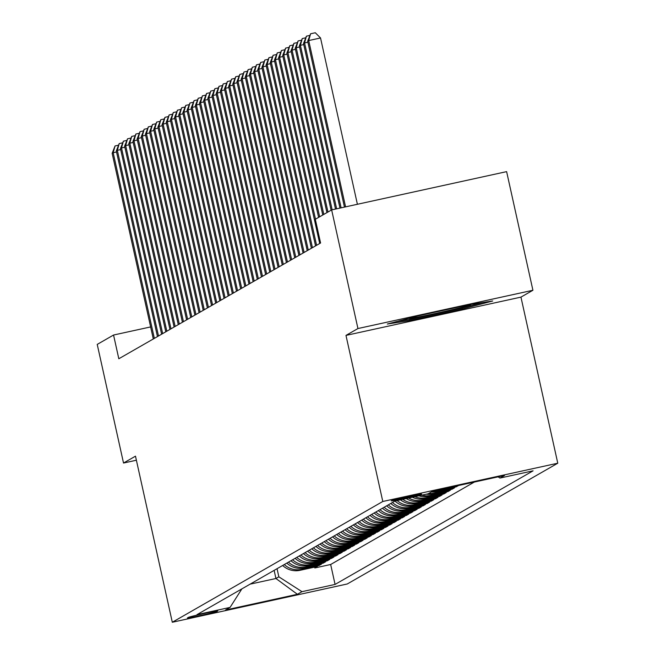 <?xml version="1.0" encoding="UTF-8"?>
<svg xmlns="http://www.w3.org/2000/svg" width="655" height="655" viewBox="0 0 655 655"><rect width="100%" height="100%" fill="white"/><g stroke="black" fill="none" stroke-linecap="round" stroke-linejoin="round"><path stroke-width="0.98" d="M391.297 500.805A15.556 0.459 167.5 0 0 391.24 500.862A15.556 0.459 167.5 0 0 405.813 498.103A15.556 0.459 167.5 0 0 421.558 494.181A15.556 0.459 167.5 0 0 421.615 494.132A15.556 0.459 167.5 0 0 407.042 496.891A15.556 0.459 167.5 0 0 391.297 500.805M532.916 290.263L357.941 328.54L345.979 335.401L520.954 297.124L532.916 290.263L506.618 171.635L331.643 209.911L315.317 219.278L320.573 243.005L118.817 358.76L113.552 335.032L97.227 344.407L123.525 463.036L136.379 460.219M520.954 297.124L557.773 463.208L347.281 583.973L172.306 622.25L382.798 501.484L557.773 463.208M282.641 565.494A19.454 19.355 60.2 0 0 300.047 570.308L317.307 566.534L314.818 567.959L314.629 567.115M284.303 564.536A19.454 19.355 60.2 0 0 301.709 569.351L318.977 565.576L318.788 564.733M318.977 565.576L321.474 564.143L304.207 567.918A19.454 19.355 60.2 0 1 286.8 563.103M290.959 560.721A19.454 19.355 60.2 0 0 308.366 565.535L325.633 561.761L323.136 563.185L322.948 562.342M295.118 558.33A19.454 19.355 60.2 0 0 312.533 563.144L329.793 559.37L327.295 560.803L327.107 559.959M299.286 555.948A19.454 19.355 60.2 0 0 316.692 560.762L333.952 556.987L331.455 558.412L331.266 557.569M303.445 553.557A19.454 19.355 60.2 0 0 320.852 558.371L338.111 554.597L335.614 556.029L335.425 555.186M307.604 551.174A19.454 19.355 60.2 0 0 325.011 555.989L342.27 552.214L339.773 553.639L339.585 552.795M311.764 548.784A19.454 19.355 60.2 0 0 329.17 553.598L346.43 549.823L343.932 551.256L343.744 550.413M315.923 546.401A19.454 19.355 60.2 0 0 333.329 551.215L350.589 547.441L348.092 548.865L347.903 548.022M320.082 544.01A19.454 19.355 60.2 0 0 337.489 548.825L354.748 545.05L352.251 546.483L352.071 545.64M324.241 541.628A19.454 19.355 60.2 0 0 341.648 546.442L358.907 542.667L356.418 544.092L356.23 543.249M328.401 539.237A19.454 19.355 60.2 0 0 345.807 544.051L363.066 540.277L360.577 541.71L360.389 540.866M332.56 536.854A19.454 19.355 60.2 0 0 349.966 541.669L367.234 537.894L364.737 539.319L364.548 538.475M336.719 534.464A19.454 19.355 60.2 0 0 354.126 539.278L371.393 535.503L368.896 536.936L368.708 536.093M340.878 532.081A19.454 19.355 60.2 0 0 358.293 536.895L375.552 533.113L373.055 534.545L372.867 533.702M345.046 529.69A19.454 19.355 60.2 0 0 362.452 534.505L379.712 530.73L377.214 532.163L377.026 531.32M349.205 527.308A19.454 19.355 60.2 0 0 366.612 532.122L383.871 528.339L381.374 529.772L381.185 528.929M353.364 524.917A19.454 19.355 60.2 0 0 370.771 529.731L388.03 525.957L385.533 527.39L385.345 526.546M357.524 522.534A19.454 19.355 60.2 0 0 374.93 527.349L392.189 523.566L389.692 524.999L389.504 524.156M361.683 520.144A19.454 19.355 60.2 0 0 379.089 524.958L396.349 521.183L393.851 522.616L393.663 521.773M365.842 517.761A19.454 19.355 60.2 0 0 383.249 522.575L400.508 518.793L398.011 520.226L397.831 519.382M370.001 515.37A19.454 19.355 60.2 0 0 387.408 520.185L404.667 516.41L402.178 517.843L401.99 517M374.161 512.988A19.454 19.355 60.2 0 0 391.567 517.802L408.826 514.019L406.337 515.452L406.149 514.609M378.32 510.597A19.454 19.355 60.2 0 0 395.726 515.411L412.994 511.637L410.497 513.07L410.308 512.226M382.479 508.214A19.454 19.355 60.2 0 0 399.886 513.029L417.153 509.246L414.656 510.679L414.468 509.836M386.638 505.824A19.454 19.355 60.2 0 0 404.053 510.638L421.312 506.864L418.815 508.296L418.627 507.453M390.806 503.441A19.454 19.355 60.2 0 0 408.212 508.255L425.472 504.473L422.974 505.906L422.786 505.062M394.965 501.05A19.454 19.355 60.2 0 0 412.372 505.865L429.631 502.09L427.134 503.523L426.945 502.68M400.483 499.831A19.454 19.355 60.2 0 0 416.531 503.482L433.79 499.7L431.293 501.132L431.105 500.289M406.256 498.57A19.454 19.355 60.2 0 0 420.69 501.091L437.949 497.317L435.452 498.75L435.264 497.906M412.331 497.235A19.454 19.355 60.2 0 0 424.849 498.709L442.109 494.926L439.611 496.359L439.431 495.516M418.873 495.81A19.454 19.355 60.2 0 0 429.009 496.318L446.268 492.544L443.771 493.976L443.591 493.133M426.299 494.181A19.454 19.355 60.2 0 0 433.168 493.935L450.427 490.153L447.938 491.586L447.75 490.742M431.383 491.905A19.454 19.355 60.2 0 0 437.327 491.545L454.595 487.77L452.097 489.203L451.909 488.36M458.541 485.502L456.257 486.812L456.085 486.043M216.789 611.5L217.706 610.976A15.073 0.442 167.5 0 0 217.763 610.918A15.073 0.442 167.5 0 0 203.639 613.596A15.073 0.442 167.5 0 0 188.386 617.387L187.469 617.911A15.073 0.442 167.5 0 0 187.412 617.968A15.073 0.442 167.5 0 0 201.535 615.291A15.073 0.442 167.5 0 0 216.789 611.5L216.674 610.992M274.134 570.374L275.935 578.496L278.85 576.826L301.971 591.67L335.073 584.424L533.088 470.822L499.986 478.06L504.563 475.44L432.685 491.16L428.108 493.788L395.006 501.026L196.983 614.636L230.093 607.39L241.867 588.886M301.971 591.67L297.395 594.29L225.516 610.018L230.093 607.39M314.818 567.959L330.66 564.495L474.376 482.039M456.257 486.812L438.997 490.595A19.454 19.355 -119.8 0 1 433.479 490.988M452.097 489.203L434.83 492.978A19.454 19.355 -119.8 0 1 428.886 493.338M447.938 491.586L430.671 495.368A19.454 19.355 -119.8 0 1 421.689 495.188M443.771 493.976L426.511 497.751A19.454 19.355 -119.8 0 1 414.877 496.678M439.611 496.359L422.352 500.142A19.454 19.355 -119.8 0 1 408.638 498.046M435.452 498.75L418.193 502.524A19.454 19.355 -119.8 0 1 402.76 499.331M431.293 501.132L414.034 504.915A19.454 19.355 -119.8 0 1 397.143 500.559M427.134 503.523L409.874 507.298A19.454 19.355 -119.8 0 1 392.468 502.483M422.974 505.906L405.715 509.688A19.454 19.355 -119.8 0 1 388.309 504.874M418.815 508.296L401.556 512.071A19.454 19.355 -119.8 0 1 384.149 507.257M414.656 510.679L397.397 514.462A19.454 19.355 -119.8 0 1 379.99 509.647M410.497 513.07L393.237 516.844A19.454 19.355 -119.8 0 1 375.823 512.03M406.337 515.452L389.07 519.235A19.454 19.355 -119.8 0 1 371.663 514.421M402.178 517.843L384.911 521.617A19.454 19.355 -119.8 0 1 367.504 516.803M398.011 520.226L380.752 524.008A19.454 19.355 -119.8 0 1 363.345 519.194M393.851 522.616L376.592 526.391A19.454 19.355 -119.8 0 1 359.186 521.577M389.692 524.999L372.433 528.782A19.454 19.355 -119.8 0 1 355.026 523.967M385.533 527.39L368.274 531.164A19.454 19.355 -119.8 0 1 350.867 526.35M381.374 529.772L364.115 533.555A19.454 19.355 -119.8 0 1 346.708 528.741M377.214 532.163L359.955 535.937A19.454 19.355 -119.8 0 1 342.549 531.123M373.055 534.545L355.796 538.328A19.454 19.355 -119.8 0 1 338.389 533.514M368.896 536.936L351.637 540.711A19.454 19.355 -119.8 0 1 334.222 535.896M364.737 539.319L347.477 543.101A19.454 19.355 -119.8 0 1 330.063 538.287M360.577 541.71L343.31 545.484A19.454 19.355 -119.8 0 1 325.903 540.67M356.418 544.092L339.151 547.875A19.454 19.355 -119.8 0 1 321.744 543.06M352.251 546.483L334.992 550.257A19.454 19.355 -119.8 0 1 317.585 545.443M348.092 548.865L330.832 552.648A19.454 19.355 -119.8 0 1 313.426 547.834M343.932 551.256L326.673 555.031A19.454 19.355 -119.8 0 1 309.266 550.216M339.773 553.639L322.514 557.421A19.454 19.355 -119.8 0 1 305.107 552.607M335.614 556.029L318.355 559.804A19.454 19.355 -119.8 0 1 300.948 554.99M331.455 558.412L314.195 562.195A19.454 19.355 -119.8 0 1 296.789 557.38M327.295 560.803L310.036 564.577A19.454 19.355 -119.8 0 1 292.629 559.763M323.136 563.185L305.877 566.968A19.454 19.355 -119.8 0 1 288.462 562.154M277.049 568.704L278.85 576.826M357.941 328.54L331.643 209.911M345.979 335.401L382.798 501.484M172.306 622.25L135.487 456.167L123.525 463.036M150.634 326.927L113.552 335.032M250.144 584.137L275.935 578.496L297.395 594.29M330.66 564.495L335.073 584.424M499.986 478.06L498.103 476.848M417.685 315.964L387.326 324.037L409.662 320.573L462.356 309.045L492.716 300.981L470.38 304.436L417.685 315.964M462.127 308.022L462.356 309.045M409.424 319.525L409.662 320.573M116.541 151.993L113.184 152.721L154.343 338.373M112.144 153.319L115.051 145.959L113.184 152.721L112.144 153.319L153.303 338.971M115.051 145.959L118.293 145.246M409.17 318.232A31.604 0.933 167.5 0 0 408.982 318.338A31.604 0.933 167.5 0 0 422.098 316.259A31.604 0.933 167.5 0 0 454.84 309.062A31.604 0.933 167.5 0 0 470.617 304.681A31.604 0.933 167.5 0 0 468.505 304.853M482.948 302.495L461.447 308.202L410.39 319.37L397.135 321.425M120.7 149.602L117.343 150.339L158.502 335.99M116.303 150.937L119.218 143.576L117.343 150.339L116.303 150.937L157.462 336.588M119.218 143.576L122.452 142.864M124.859 147.219L121.511 147.948L162.669 333.6M120.471 148.546L123.377 141.185L121.511 147.948L120.471 148.546L161.621 334.197M123.377 141.185L126.611 140.473M129.019 144.829L125.67 145.566L166.828 331.217M124.63 146.163L127.537 138.803L125.67 145.566L124.63 146.163L165.789 331.815M127.537 138.803L130.779 138.09M133.178 142.446L129.829 143.175L170.988 328.826M128.789 143.772L131.696 136.412L129.829 143.175L128.789 143.772L169.948 329.424M131.696 136.412L134.938 135.7M137.345 140.055L133.988 140.792L175.147 326.444M132.949 141.39L135.855 134.029L133.988 140.792L132.949 141.39L174.107 327.041M135.855 134.029L139.097 133.317M141.505 137.673L138.148 138.401L179.306 324.053M137.108 138.999L140.014 131.639L138.148 138.401L137.108 138.999L178.266 324.651M140.014 131.639L143.257 130.926M145.664 135.282L142.307 136.019L183.465 321.671M141.267 136.617L144.174 129.256L142.307 136.019L141.267 136.617L182.426 322.268M144.174 129.256L147.416 128.544M149.823 132.899L146.466 133.628L187.625 319.28M145.426 134.226L148.333 126.865L146.466 133.628L145.426 134.226L186.585 319.877M148.333 126.865L151.575 126.153M153.982 130.509L150.625 131.246L191.784 316.897M149.586 131.843L152.492 124.483L150.625 131.246L149.586 131.843L190.744 317.495M152.492 124.483L155.734 123.77M158.142 128.126L154.785 128.855L195.943 314.506M153.745 129.453L156.651 122.092L154.785 128.855L153.745 129.453L194.903 315.104M156.651 122.092L159.894 121.38M162.301 125.735L158.944 126.472L200.102 312.124M157.904 127.07L160.811 119.709L158.944 126.472L157.904 127.07L199.063 312.722M160.811 119.709L164.053 118.997M166.46 123.353L163.111 124.082L204.262 309.733M162.063 124.679L164.978 117.319L163.111 124.082L162.063 124.679L203.222 310.331M164.978 117.319L168.212 116.606M170.619 120.962L167.271 121.699L208.429 307.351M166.231 122.297L169.137 114.936L167.271 121.699L166.231 122.297L207.389 307.948M169.137 114.936L172.371 114.224M174.779 118.58L171.43 119.308L212.588 304.96M170.39 119.906L173.297 112.545L171.43 119.308L170.39 119.906L211.549 305.558M173.297 112.545L176.539 111.833M178.938 116.189L175.589 116.926L216.748 302.577M174.549 117.523L177.456 110.163L175.589 116.926L174.549 117.523L215.708 303.175M177.456 110.163L180.698 109.451M183.105 113.806L179.748 114.535L220.907 300.186M178.709 115.133L181.615 107.772L179.748 114.535L178.709 115.133L219.867 300.784M181.615 107.772L184.857 107.06M187.264 111.416L183.908 112.152L225.066 297.804M182.868 112.75L185.774 105.381L183.908 112.152L182.868 112.75L224.026 298.402M185.774 105.381L189.017 104.677M191.424 109.033L188.067 109.762L229.225 295.413M187.027 110.359L189.934 102.999L188.067 109.762L187.027 110.359L228.186 296.011M189.934 102.999L193.176 102.286M195.583 106.642L192.226 107.379L233.385 293.031M191.186 107.977L194.093 100.608L192.226 107.379L191.186 107.977L232.345 293.628M194.093 100.608L197.335 99.904M199.742 104.26L196.385 104.988L237.544 290.64M195.346 105.586L198.252 98.225L196.385 104.988L195.346 105.586L236.504 291.238M198.252 98.225L201.494 97.513M203.901 101.869L200.545 102.606L241.703 288.257M199.505 103.203L202.411 95.835L200.545 102.606L199.505 103.203L240.663 288.855M202.411 95.835L205.654 95.131M208.061 99.486L204.704 100.215L245.862 285.867M203.664 100.813L206.579 93.452L204.704 100.215L203.664 100.813L244.823 286.464M206.579 93.452L209.813 92.74M212.22 97.096L208.871 97.832L250.022 283.484M207.832 98.43L210.738 91.061L208.871 97.832L207.832 98.43L248.982 284.082M210.738 91.061L213.972 90.357M216.379 94.713L213.031 95.442L254.189 281.093M211.991 96.039L214.897 88.679L213.031 95.442L211.991 96.039L253.149 281.691M214.897 88.679L218.14 87.966M220.538 92.322L217.19 93.059L258.348 278.711M216.15 93.657L219.057 86.288L217.19 93.059L216.15 93.657L257.309 279.308M219.057 86.288L222.299 85.584M224.698 89.94L221.349 90.668L262.508 276.32M220.309 91.266L223.216 83.906L221.349 90.668L220.309 91.266L261.468 276.918M223.216 83.906L226.458 83.193M228.865 87.549L225.508 88.286L266.667 273.937M224.469 88.883L227.375 81.515L225.508 88.286L224.469 88.883L265.627 274.535M227.375 81.515L230.617 80.811M233.024 85.166L229.668 85.895L270.826 271.547M228.628 86.493L231.534 79.132L229.668 85.895L228.628 86.493L269.786 272.144M231.534 79.132L234.777 78.42M237.184 82.776L233.827 83.513L274.985 269.164M232.787 84.11L235.694 76.741L233.827 83.513L232.787 84.11L273.946 269.762M235.694 76.741L238.936 76.037M241.343 80.393L237.986 81.122L279.145 266.773M236.946 81.719L239.853 74.359L237.986 81.122L236.946 81.719L278.105 267.371M239.853 74.359L243.095 73.647M245.502 78.002L242.145 78.739L283.304 264.391M241.106 79.337L244.012 71.968L242.145 78.739L241.106 79.337L282.264 264.988M244.012 71.968L247.254 71.264M249.661 75.62L246.305 76.348L287.463 262M245.265 76.946L248.171 69.586L246.305 76.348L245.265 76.946L286.423 262.598M248.171 69.586L251.414 68.873M253.821 73.229L250.464 73.966L291.622 259.617M249.424 74.564L252.339 67.195L250.464 73.966L249.424 74.564L290.583 260.215M252.339 67.195L255.573 66.491M257.98 70.846L254.631 71.575L295.782 257.227M253.591 72.173L256.498 64.812L254.631 71.575L253.591 72.173L294.742 257.824M256.498 64.812L259.732 64.1M262.139 68.456L258.79 69.193L299.949 254.844M257.751 69.79L260.657 62.421L258.79 69.193L257.751 69.79L298.909 255.442M260.657 62.421L263.899 61.717M266.298 66.073L262.95 66.802L304.108 252.453M261.91 67.399L264.817 60.039L262.95 66.802L261.91 67.399L303.069 253.051M264.817 60.039L268.059 59.327M270.466 63.682L267.109 64.419L308.268 250.071M266.069 65.017L268.976 57.648L267.109 64.419L266.069 65.017L307.228 250.669M268.976 57.648L272.218 56.944M274.625 61.3L271.268 62.029L312.427 247.68M270.228 62.626L273.135 55.266L271.268 62.029L270.228 62.626L311.387 248.278M273.135 55.266L276.377 54.553M278.784 58.909L275.427 59.646L316.586 245.298M274.388 60.244L277.294 52.875L275.427 59.646L274.388 60.244L315.546 245.895M277.294 52.875L280.536 52.171M282.944 56.527L279.587 57.255L315.489 219.179M278.547 57.853L281.453 50.492L279.587 57.255L278.547 57.853L319.706 243.504M281.453 50.492L284.696 49.78M287.103 54.136L283.746 54.873L319.648 216.797M282.706 55.47L285.613 48.102L283.746 54.873L282.706 55.47L318.608 217.394M285.613 48.102L288.855 47.397M291.262 51.753L287.905 52.482L323.807 214.406M286.865 53.08L289.772 45.719L287.905 52.482L286.865 53.08L322.768 215.004M289.772 45.719L293.014 45.007M295.421 49.362L292.065 50.099L327.967 212.023M291.025 50.697L293.931 43.328L292.065 50.099L291.025 50.697L326.927 212.621M293.931 43.328L297.173 42.624M299.581 46.98L296.224 47.709L332.159 209.797M295.184 48.306L298.099 40.946L296.224 47.709L295.184 48.306L331.086 210.23M298.099 40.946L301.333 40.233M303.74 44.589L300.391 45.326L336.637 208.822M299.351 45.924L302.258 38.555L300.391 45.326L299.351 45.924L335.516 209.068M302.258 38.555L305.492 37.851M307.899 42.207L304.55 42.935L341.108 207.84M303.511 43.533L306.417 36.172L304.55 42.935L303.511 43.533L339.986 208.085M306.417 36.172L309.659 35.46M357.401 204.278L320.532 37.965L308.71 40.553L345.578 206.865M307.67 41.15L310.576 33.782L308.71 40.553L307.67 41.15L344.464 207.111M310.576 33.782L315.301 32.75L320.532 37.965M301.709 569.351L300.047 570.308M438.997 490.595L437.327 491.545M434.83 492.978L433.168 493.935M430.671 495.368L429.009 496.318M426.511 497.751L424.849 498.709M422.352 500.142L420.69 501.091M418.193 502.524L416.531 503.482M414.034 504.915L412.372 505.865M409.874 507.298L408.212 508.255M405.715 509.688L404.053 510.638M401.556 512.071L399.886 513.029M397.397 514.462L395.726 515.411M393.237 516.844L391.567 517.802M389.07 519.235L387.408 520.185M384.911 521.617L383.249 522.575M380.752 524.008L379.089 524.958M376.592 526.391L374.93 527.349M372.433 528.782L370.771 529.731M368.274 531.164L366.612 532.122M364.115 533.555L362.452 534.505M359.955 535.937L358.293 536.895M355.796 538.328L354.126 539.278M351.637 540.711L349.966 541.669M347.477 543.101L345.807 544.051M343.31 545.484L341.648 546.442M339.151 547.875L337.489 548.825M334.992 550.257L333.329 551.215M330.832 552.648L329.17 553.598M326.673 555.031L325.011 555.989M322.514 557.421L320.852 558.371M318.355 559.804L316.692 560.762M314.195 562.195L312.533 563.144M310.036 564.577L308.366 565.535M305.877 566.968L304.207 567.918"/></g></svg>
